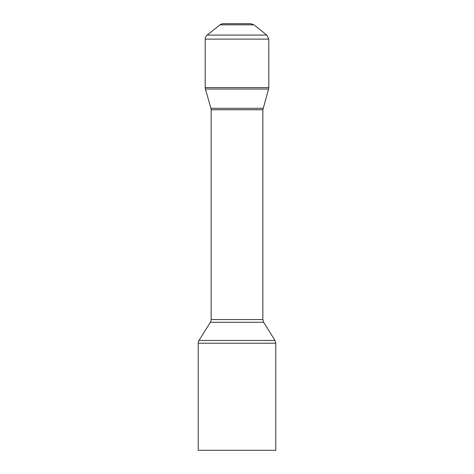 <?xml version="1.0" encoding="UTF-8"?>
<svg xmlns="http://www.w3.org/2000/svg" width="474" height="474" viewBox="0 0 474 474"><rect width="100%" height="100%" fill="white"/><g stroke="black" fill="none" stroke-linecap="round" stroke-linejoin="round"><path stroke-width="0.71" d="M198.221 343.194L275.779 343.194L275.779 450.3L198.221 450.3L198.221 343.194A5.173 5.173 0 0 1 199.003 340.451L210.361 322.284A5.173 5.173 0 0 0 211.143 319.547L211.143 109.749A5.173 5.173 0 0 0 210.942 108.321L205.402 89.035A5.173 5.173 0 0 1 205.201 87.607L205.201 39.123A5.173 5.173 0 0 1 207.156 35.076L220.078 24.82A5.173 5.173 0 0 1 223.29 23.7L250.71 23.7L223.29 23.7M250.71 23.7L253.922 24.82L220.078 24.82M253.922 24.82L266.844 35.076L207.156 35.076M266.844 35.076L268.799 39.123L205.201 39.123M268.799 39.123L268.799 87.607L205.201 87.607M211.143 109.749L262.857 109.749L268.598 89.035L205.402 89.035M263.058 108.321L210.942 108.321M262.857 109.749L262.857 319.547L211.143 319.547M262.857 319.547L263.639 322.284L210.361 322.284M263.639 322.284L274.997 340.451L199.003 340.451M268.598 89.035L268.799 87.607M275.779 343.194L274.997 340.451"/></g></svg>
